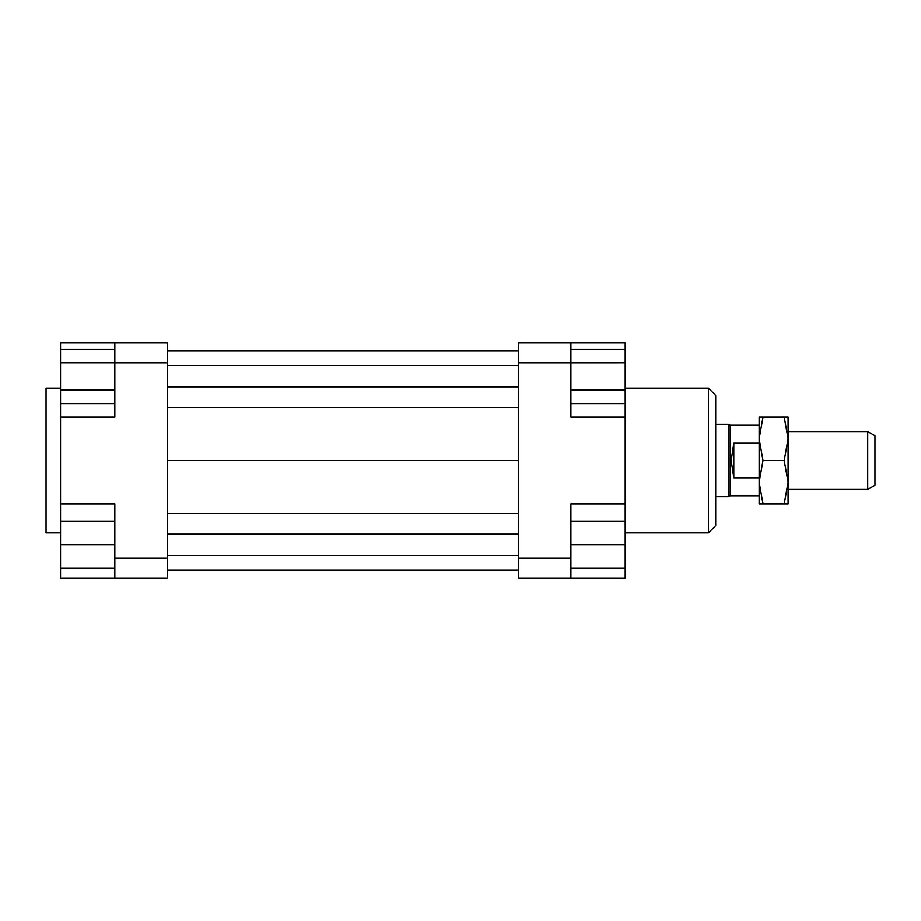 <?xml version="1.0" encoding="UTF-8"?>
<svg xmlns="http://www.w3.org/2000/svg" width="921" height="921" viewBox="0 0 921 921"><rect width="100%" height="100%" fill="white"/><g stroke="black" fill="none" stroke-linecap="round" stroke-linejoin="round"><path stroke-width="1.38" d="M759.123 495.797L730.169 495.797L728.592 496.695L728.592 424.305L715.686 424.305M730.169 495.797L730.169 425.203L728.592 424.305M733.784 443.208L733.784 477.792L731.17 460.5L733.784 443.208L759.123 443.208M867.709 489.454L874.95 485.275L874.95 435.725L867.709 431.546L867.709 489.454L788.077 489.454M759.123 477.792L733.784 477.792M60.533 388.109L46.05 388.109L46.05 532.891L60.533 532.891M708.445 388.109L708.445 532.891L715.686 525.649L715.686 395.351L708.445 388.109L625.198 388.109M114.826 342.865L114.826 362.77L167.311 362.77L167.311 342.865L60.533 342.865L60.533 349.174L114.826 349.174M60.533 417.063L60.533 362.759L114.826 362.759L114.826 417.063L60.533 417.063L60.533 521.125L114.826 521.125M570.905 558.23L570.905 503.937L625.198 503.937L625.198 578.135L570.905 578.135L570.905 558.23L518.419 558.23L518.419 578.135L570.905 578.135M518.419 342.865L518.419 362.77L570.905 362.77L570.905 342.865L518.419 342.865M518.419 362.77L518.419 558.23M570.905 342.865L625.198 342.865L625.198 349.174L570.905 349.174M625.198 503.937L625.198 417.063L570.905 417.063L570.905 362.77L625.198 362.759L625.198 389.928L570.905 389.928M625.198 417.063L625.198 403.513L570.905 403.513M114.826 558.23L114.826 578.135L167.311 578.135L167.311 558.23L114.826 558.23L114.826 503.937L60.533 503.937M114.826 578.135L60.533 578.135L60.533 568.188L114.826 568.188M60.533 568.188L60.533 521.125M60.533 544.656L114.826 544.656M60.533 389.928L114.826 389.928M60.533 403.513L114.826 403.513M60.533 362.759L60.533 349.174M625.198 568.188L570.905 568.188M625.198 521.125L570.905 521.125M625.198 544.656L570.905 544.656M625.198 389.928L625.198 403.513M625.198 349.174L625.198 362.759M167.311 351.005L518.419 351.005M167.311 365.487L518.419 365.487M167.311 386.843L518.419 386.843M167.311 407.485L518.419 407.485M167.311 460.5L518.419 460.5M167.311 558.23L167.311 362.77M167.311 513.515L518.419 513.515M167.311 534.157L518.419 534.157M167.311 555.513L518.419 555.513M167.311 569.995L518.419 569.995M759.123 482.213L759.123 417.063L763.002 417.063L759.123 438.787L763.002 460.5L759.123 482.213L763.002 503.937L759.123 503.937L759.123 482.213M788.077 482.213L784.197 460.5L788.077 438.787L788.077 503.937L784.197 503.937L788.077 482.213M784.197 417.063L788.077 417.063L788.077 438.787L784.197 417.063L763.002 417.063M763.002 503.937L784.197 503.937M763.002 460.5L784.197 460.5M759.123 425.203L730.169 425.203M867.709 431.546L788.077 431.546M728.592 496.695L715.686 496.695M625.198 532.891L708.445 532.891"/></g></svg>
